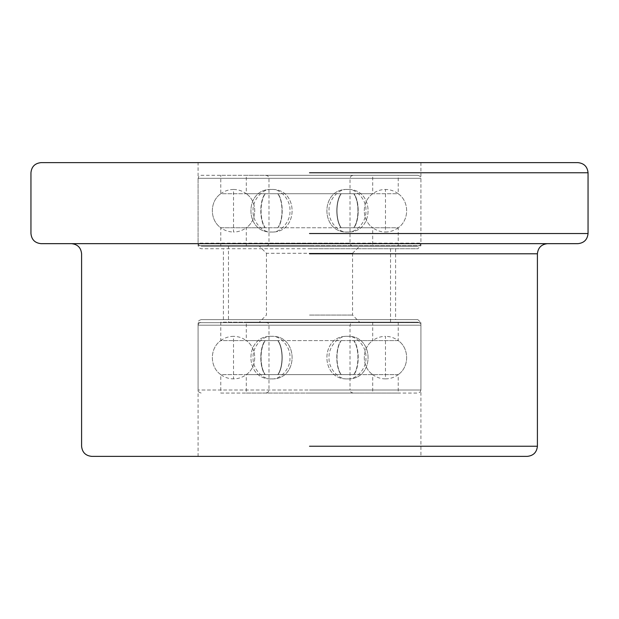<?xml version="1.0" encoding="UTF-8"?>
<svg xmlns="http://www.w3.org/2000/svg" width="619" height="619" viewBox="0 0 619 619"><rect width="100%" height="100%" fill="white"/><g stroke="black" fill="none" stroke-linecap="round" stroke-linejoin="round"><path stroke-width="0.46" stroke-dasharray="3.1 2.32" d="M309.5 162.627L577.922 162.627M577.922 243.662L71.464 243.662M309.5 243.662L71.464 243.662L309.5 243.662M527.272 456.373L309.5 456.373M417.879 319.628L201.121 319.628L417.879 319.628L420.92 322.669L198.08 322.669L420.92 322.669L420.92 456.373M198.08 456.373L198.08 322.669L198.97 320.518L201.121 319.628L309.5 319.628M420.92 162.627L420.92 245.689L309.5 245.689L420.92 245.689L417.879 248.722L201.121 248.722L198.97 247.832L198.08 245.689L198.08 162.627M309.5 248.722L417.879 248.722M309.5 175.293L265.946 175.293L268.097 176.183L268.986 178.326L268.986 243.151L350.014 243.151L268.986 243.151L268.097 245.302L265.946 246.192L353.054 246.192L201.121 246.192L198.97 245.302L198.08 243.151L420.92 243.151L198.08 243.151L198.08 178.326L420.92 178.326L198.08 178.326L198.97 176.183L201.121 175.293L417.879 175.293L309.5 175.293M372.708 175.293L246.292 175.293L372.708 175.293L372.708 193.724L341.216 193.724C335.599 201.454 335.599 220.031 341.216 227.761L340.984 227.761C335.39 220.031 335.39 201.454 340.984 193.724L340.984 193.724C335.39 201.454 335.39 220.031 340.984 227.761L341.216 227.761C335.599 220.031 335.599 201.454 341.216 193.724L372.708 193.724C361.488 201.454 361.488 220.031 372.708 227.761C361.488 220.031 361.488 201.454 372.708 193.724C376.561 190.907 380.817 189.491 385.467 189.468L385.467 232.017C390.117 231.993 394.373 230.578 398.234 227.761L354.006 227.761C359.616 220.031 359.616 201.454 354.006 193.724L353.728 193.724C359.329 201.454 359.329 220.031 353.728 227.761L353.728 227.761C359.329 220.031 359.329 201.454 353.728 193.724L354.006 193.724C359.616 201.454 359.616 220.031 354.006 227.761L398.234 227.761C409.445 220.031 409.445 201.454 398.234 193.724L354.006 193.724L398.234 193.724C409.445 201.454 409.445 220.031 398.234 227.761L398.234 246.192L220.766 246.192L398.234 246.192M372.708 246.192L246.292 246.192L372.708 246.192L372.708 227.761L341.216 227.761L372.708 227.761C376.561 230.578 380.817 231.993 385.467 232.017M352.551 253.287L352.551 315.071L359.639 322.159L259.361 322.159L390.535 322.159L390.535 246.192L201.121 246.192L417.879 246.192L259.361 246.192L266.449 253.287L352.551 253.287L359.639 246.192L228.465 246.192L228.465 322.159L309.5 322.159L259.361 322.159L266.449 315.071L266.449 253.287M398.234 175.293L220.766 175.293L398.234 175.293L398.234 193.724C394.373 190.907 390.117 189.491 385.467 189.468M278.016 227.761L277.784 227.761C283.401 220.031 283.401 201.454 277.784 193.724L278.016 193.724C283.61 201.454 283.61 220.031 278.016 227.761C283.61 220.031 283.61 201.454 278.016 193.724L277.784 193.724C283.401 201.454 283.401 220.031 277.784 227.761L278.016 227.761M264.994 227.761L265.272 227.761C259.671 220.031 259.671 201.454 265.272 193.724L264.994 193.724C259.384 201.454 259.384 220.031 264.994 227.761C259.384 220.031 259.384 201.454 264.994 193.724L265.272 193.724C259.671 201.454 259.671 220.031 265.272 227.761L220.766 227.761C209.555 220.031 209.555 201.454 220.766 193.724C209.555 201.454 209.555 220.031 220.766 227.761L264.994 227.761M246.292 246.192L246.292 227.761C257.512 220.031 257.512 201.454 246.292 193.724C257.512 201.454 257.512 220.031 246.292 227.761L277.784 227.761L246.292 227.761C242.439 230.578 238.183 231.993 233.533 232.017L233.533 189.468C238.183 189.491 242.439 190.907 246.292 193.724L246.292 175.293M233.533 189.468C228.883 189.491 224.627 190.907 220.766 193.724L264.994 193.724L220.766 193.724L220.766 175.293M340.984 193.724L278.016 193.724L340.984 193.724M277.784 193.724L246.292 193.724L277.784 193.724M265.272 193.724L353.728 193.724L265.272 193.724M353.728 227.761L265.272 227.761L353.728 227.761M220.766 246.192L220.766 227.761C224.627 230.578 228.883 231.993 233.533 232.017M309.5 253.287L352.551 253.287L309.5 253.287M309.5 315.071L352.551 315.071L309.5 315.071M309.5 322.159L417.879 322.159L420.03 323.048L420.92 325.199L198.08 325.199L420.92 325.199L420.92 390.024L198.08 390.024L350.014 390.024L350.014 325.199L350.903 323.048L353.054 322.159L309.5 322.159L417.879 322.159L309.5 322.159M309.5 393.065L353.054 393.065L350.903 392.175L350.014 390.024L309.5 390.024L420.92 390.024L420.03 392.175L417.879 393.065L309.5 393.065M246.292 393.065L372.708 393.065L246.292 393.065L246.292 374.627L277.784 374.627C283.401 366.897 283.401 348.327 277.784 340.597L278.016 340.597C283.61 348.327 283.61 366.897 278.016 374.627L278.016 374.627C283.61 366.897 283.61 348.327 278.016 340.597L277.784 340.597C283.401 348.327 283.401 366.897 277.784 374.627L246.292 374.627C257.512 366.897 257.512 348.327 246.292 340.597C257.512 348.327 257.512 366.897 246.292 374.627C242.439 377.451 238.183 378.867 233.533 378.882L233.533 336.341C228.883 336.357 224.627 337.781 220.766 340.597L264.994 340.597C259.384 348.327 259.384 366.897 264.994 374.627L265.272 374.627C259.671 366.897 259.671 348.327 265.272 340.597L265.272 340.597C259.671 348.327 259.671 366.897 265.272 374.627L264.994 374.627C259.384 366.897 259.384 348.327 264.994 340.597L220.766 340.597C209.555 348.327 209.555 366.897 220.766 374.627L264.994 374.627L220.766 374.627C209.555 366.897 209.555 348.327 220.766 340.597L220.766 322.159L398.234 322.159L220.766 322.159M246.292 322.159L372.708 322.159L246.292 322.159L246.292 340.597L277.784 340.597L246.292 340.597C242.439 337.781 238.183 336.357 233.533 336.341M220.766 393.065L398.234 393.065L220.766 393.065L220.766 374.627C224.627 377.451 228.883 378.867 233.533 378.882M340.984 340.597L341.216 340.597C335.599 348.327 335.599 366.897 341.216 374.627L340.984 374.627C335.39 366.897 335.39 348.327 340.984 340.597C335.39 348.327 335.39 366.897 340.984 374.627L341.216 374.627C335.599 366.897 335.599 348.327 341.216 340.597L340.984 340.597M354.006 340.597L353.728 340.597C359.329 348.327 359.329 366.897 353.728 374.627L354.006 374.627C359.616 366.897 359.616 348.327 354.006 340.597C359.616 348.327 359.616 366.897 354.006 374.627L353.728 374.627C359.329 366.897 359.329 348.327 353.728 340.597L398.234 340.597C409.445 348.327 409.445 366.897 398.234 374.627C409.445 366.897 409.445 348.327 398.234 340.597L354.006 340.597M372.708 322.159L372.708 340.597C361.488 348.327 361.488 366.897 372.708 374.627C361.488 366.897 361.488 348.327 372.708 340.597L341.216 340.597L372.708 340.597C376.561 337.781 380.817 336.357 385.467 336.341L385.467 378.882C380.817 378.867 376.561 377.451 372.708 374.634L372.708 393.065M385.467 378.882C390.117 378.867 394.373 377.451 398.234 374.634L398.234 393.065M278.016 374.627L340.984 374.627L278.016 374.627M341.216 374.627L372.708 374.627L341.216 374.627M353.728 374.627L265.272 374.627L353.728 374.627M398.234 374.627L354.006 374.627L398.234 374.627M265.272 340.597L353.728 340.597L265.272 340.597M398.234 322.159L398.234 340.597C394.373 337.781 390.117 336.357 385.467 336.341M588.05 172.755L309.5 172.755M309.5 233.533L588.05 233.533M537.408 253.79L309.5 253.79M309.5 446.245L537.408 446.245M309.5 245.689L198.08 245.689L309.5 245.689M347.483 189.468C356.598 188.516 366.727 200.216 365.906 210.739C366.727 221.269 356.598 232.961 347.483 232.017C374.905 233.317 374.944 188.191 347.483 189.468C338.369 188.516 328.24 200.216 329.06 210.739C328.24 221.269 338.369 232.961 347.483 232.017C374.905 233.317 374.944 188.191 347.483 189.468C320.062 188.168 320.023 233.286 347.483 232.017C320.054 233.309 320.038 188.184 347.483 189.468M271.517 189.468C280.631 188.516 290.76 200.216 289.94 210.739C290.76 221.269 280.631 232.961 271.517 232.017C298.946 233.309 298.962 188.184 271.517 189.468C262.402 188.516 252.273 200.216 253.094 210.739C252.273 221.269 262.402 232.961 271.517 232.017C298.938 233.317 298.977 188.191 271.517 189.468C244.095 188.168 244.056 233.286 271.517 232.017C244.056 233.286 244.095 188.168 271.517 189.468M271.517 378.882C262.402 379.834 252.273 368.135 253.094 357.612C252.273 347.089 262.402 335.39 271.517 336.341C244.095 335.041 244.056 380.159 271.517 378.882C280.631 379.834 290.76 368.135 289.94 357.612C290.76 347.089 280.631 335.39 271.517 336.341C244.095 335.041 244.056 380.159 271.517 378.882C298.938 380.19 298.977 335.065 271.517 336.341C298.946 335.049 298.962 380.167 271.517 378.882M347.483 378.882C338.369 379.834 328.24 368.135 329.06 357.612C328.24 347.089 338.369 335.39 347.483 336.341C320.054 335.049 320.038 380.167 347.483 378.882C356.598 379.834 366.727 368.135 365.906 357.612C366.727 347.089 356.598 335.39 347.483 336.341C320.062 335.041 320.023 380.159 347.483 378.882C374.905 380.19 374.944 335.065 347.483 336.341C374.944 335.065 374.905 380.19 347.483 378.882M395.595 248.722L395.595 319.628M223.405 319.628L223.405 248.722M353.054 246.192L350.903 245.302L350.014 243.151L350.014 178.326L350.903 176.183L353.054 175.293M417.879 175.293L420.03 176.183L420.92 178.326L420.92 243.151L420.03 245.302L417.879 246.192M265.946 322.159L268.097 323.048L268.986 325.199L268.986 390.024L268.097 392.175L265.946 393.065M201.121 393.065L198.97 392.175L198.08 390.024L198.08 325.199L198.97 323.048L201.121 322.159"/><path stroke-width="0.93" d="M309.5 172.755L588.05 172.755C587.408 166.65 584.027 163.269 577.922 162.627L41.078 162.627C34.95 163.254 31.569 166.627 30.95 172.755L30.95 233.533C31.569 239.661 34.95 243.035 41.078 243.662L577.922 243.662C584.027 243.019 587.408 239.638 588.05 233.533L309.5 233.533M309.5 253.79L537.408 253.79C538.05 247.685 541.424 244.304 547.536 243.662M537.408 253.79L537.408 446.245C536.758 452.35 533.385 455.731 527.272 456.373L91.728 456.373C85.592 455.746 82.219 452.373 81.592 446.245L81.592 253.79C80.973 247.662 77.599 244.281 71.464 243.662M309.5 446.245L537.408 446.245M588.05 172.755L588.05 233.533"/></g></svg>
